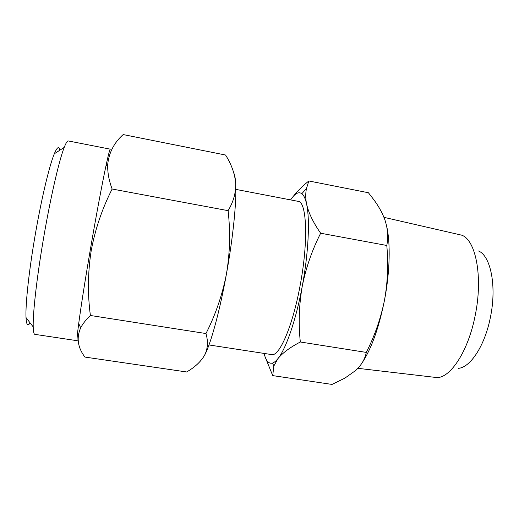 <?xml version="1.0" encoding="UTF-8"?>
<svg xmlns="http://www.w3.org/2000/svg" width="519" height="519" viewBox="0 0 519 519"><rect width="100%" height="100%" fill="white"/><g stroke="black" fill="none" stroke-linecap="round" stroke-linejoin="round"><path stroke-width="0.78" d="M30.083 322.85C27.779 326.652 26.424 324.9 26.021 317.576C25.373 305.412 28.558 274.486 34.286 240.349C40.586 202.358 49.13 166.106 54.32 153.78C57.161 147.02 59.023 145.82 59.919 150.173M78.713 323.577C81.055 306.048 84.876 281.694 90.183 250.521C95.924 216.91 102.172 183.518 105.973 165.808C108.387 154.597 109.853 149.057 110.365 149.18L68.313 140.947C67.34 140.74 65.984 142.887 64.226 147.396C58.978 160.592 49.83 200.477 42.843 242.412C36.505 280.085 32.781 313.969 33.21 326.912C33.352 331.745 33.91 334.23 34.89 334.359L77.273 340.717C76.741 340.659 77.221 334.95 78.713 323.577L80.692 327.8C82.865 323.648 86.102 319.548 90.403 315.487C87.529 294.182 87.789 272.631 91.188 250.813C95.133 229.366 102.113 208.768 112.136 189.02C108.795 180.054 107.336 171.724 107.757 164.017C109.074 152.404 114.212 142.589 123.165 134.57L225.551 155.025C231.338 164.121 234.705 173.398 235.645 182.87C236.106 192.29 233.589 201.554 228.107 210.656L112.136 189.02M228.107 210.656C230.507 232.09 229.956 253.201 226.44 273.987C222.346 294.935 215.521 314.793 205.965 333.542C208.301 341.593 207.827 348.852 204.538 355.327C200.769 361.737 194.807 367.283 186.652 371.967L84.908 357.072C77.701 347.529 76.293 337.765 80.692 327.8M383.95 217.331L461.8 235.198C475.858 240.154 483.144 277.081 475.216 315.344C468.443 350.559 450.907 377.43 437.193 377.611L357.896 368.321M478.46 250.969C490.643 255.711 496.917 286.125 490.442 317.135C484.928 345.686 470.195 367.828 458.18 368.341M235.86 189.383L298.107 201.34C306.761 201.353 308.584 241.127 300.131 285.444C292.671 326.328 279.196 356.949 271.632 354.581L208.982 344.953M386.791 245.474L320.658 233.226C313.333 222.748 308.649 213.069 306.619 204.181C305.477 198.446 305.444 193.198 306.508 188.423L308.824 180.969L368.412 192.737L373.868 199.776C378.572 206.14 382.166 212.595 384.644 219.141C387.751 228.081 388.471 236.859 386.791 245.474C388.491 264.067 387.706 282.407 384.436 300.501C378.941 327.625 371.591 348.268 362.392 362.424M386.558 225.739C390.619 242.769 389.97 272.053 384.436 300.501C380.674 318.744 374.627 336.04 366.291 352.407C365.019 359.038 361.49 365.058 355.703 370.469L344.927 378.098L332.037 384.43L272.728 375.613L273.818 366.057L277.963 358.584C282.667 352.855 290.121 347.328 300.326 341.995C298.373 323.687 299.002 305.159 302.227 286.404C305.886 267.966 312.029 250.236 320.658 233.226M366.291 352.407L300.326 341.995M265.533 357.935L272.728 375.613M308.824 180.969C302.506 186.1 297.257 191.31 293.086 196.584M290.614 199.899C294.85 193.477 298.594 191.407 301.844 193.691C303.855 195.261 305.444 198.758 306.619 204.181C310.064 219.582 308.507 253.11 302.227 286.404C296.077 319.782 286.014 348.781 277.963 358.584C276.037 360.997 274.246 362.483 272.585 363.041C268.751 364.098 265.923 360.893 264.087 353.42M205.965 333.542L90.403 315.487M233.913 173.262C234.763 175.124 235.341 178.322 235.645 182.87C236.859 199.238 233.271 236.495 226.44 273.987C219.693 311.556 210.643 344.305 204.538 355.327L202.235 358.921M26.021 317.576L33.21 326.912M272.585 363.041L273.805 366.064M301.844 193.691L306.508 188.423M105.973 165.808L107.751 164.01M54.32 153.78L64.226 147.396"/></g></svg>
